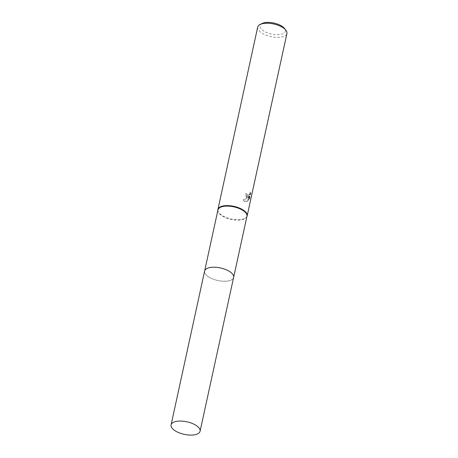 <?xml version="1.0" encoding="UTF-8"?>
<svg xmlns="http://www.w3.org/2000/svg" width="458" height="458" viewBox="0 0 458 458"><rect width="100%" height="100%" fill="white"/><g stroke="black" fill="none" stroke-linecap="round" stroke-linejoin="round"><path stroke-width="0.34" stroke-dasharray="2.29 1.72" d="M207.795 268.119A14.845 6.412 -167.7 0 0 205.562 269.447A14.845 6.412 -167.7 0 0 204.617 271.062A14.845 6.412 -167.7 0 0 212.867 279.025A14.845 6.412 -167.7 0 0 229.338 280.68A14.845 6.412 -167.7 0 0 233.632 277.382A14.845 6.412 -167.7 0 0 233.443 275.527A14.845 6.412 -167.7 0 0 231.966 273.392M208.905 267.77A14.845 6.418 -167.7 0 0 205.562 269.453A14.845 6.418 -167.7 0 0 211.092 278.269A14.845 6.418 -167.7 0 0 229.338 280.68A14.845 6.418 -167.7 0 0 233.443 275.533A14.845 6.418 -167.7 0 0 229.515 271.468M217.945 209.953A14.845 6.412 -167.7 0 0 217.882 210.674A14.845 6.412 -167.7 0 0 226.945 218.197A14.845 6.412 -167.7 0 0 242.66 219.571A14.845 6.412 -167.7 0 0 246.707 216.96A14.845 6.412 -167.7 0 0 246.954 216.273M217.865 210.216A14.965 6.464 -167.7 0 0 226.996 217.796A14.965 6.464 -167.7 0 0 242.837 219.182A14.965 6.464 -167.7 0 0 246.914 216.554M247.629 197.209L248.923 196.596L247.492 197.833L243.496 200.295L244.526 201.388L246.65 201.692L247.326 201.406L249.581 196.018L248.665 200.232L249.77 198.4L250.904 193.202L250.337 192.251L249.496 194.759L248.282 195.761L247.457 195.669L246.999 194.037A14.965 6.464 12.3 0 1 245.7 194.209L246.564 196.963L247.629 197.209M257.688 27.108A14.965 6.464 -167.7 0 0 266.001 35.14A14.965 6.464 -167.7 0 0 282.603 36.806A14.965 6.464 -167.7 0 0 286.926 33.486M262.142 23.49A12.967 5.605 -167.7 0 0 264.552 31.499A12.967 5.605 -167.7 0 0 281.613 34.178A12.967 5.605 -167.7 0 0 284.384 28.339M246.982 201.188L244.177 201.165L243.141 200.066L248.579 196.379L246.221 196.745L245.351 193.986A14.461 6.252 -167.7 0 0 246.65 193.82L247.114 195.451L247.938 195.543L249.146 194.541L249.936 191.994L250.286 192.217M246.65 193.82L246.999 194.037M250.904 193.202L250.543 192.973L249.41 198.177L249.77 198.406M249.936 191.994L250.543 192.978M245.351 193.986L245.7 194.209M248.579 196.379L248.923 196.596M249.41 198.177L248.31 200.009L249.232 195.795L246.982 201.194L247.326 201.411M248.31 200.009L248.665 200.232M249.232 195.795L249.581 196.018M243.135 200.066L243.496 200.295M204.657 270.901L204.617 271.062A14.851 6.418 -167.7 0 0 208.734 276.981A14.851 6.418 -167.7 0 0 224.002 281.246A14.851 6.418 -167.7 0 0 233.632 277.388L233.666 277.227M246.707 216.96L246.873 216.628M250.343 192.251L249.988 192.028M246.564 196.963L246.221 196.745M244.526 201.388L244.177 201.165M247.457 195.669L247.114 195.451M217.882 210.674L217.865 210.302"/><path stroke-width="0.69" d="M231.966 273.392A14.845 6.412 -167.7 0 0 208.911 267.764A14.845 6.412 -167.7 0 0 207.795 268.119M200.083 431.247A14.845 6.412 -167.7 0 0 195.967 425.327A14.845 6.412 -167.7 0 0 180.698 421.068A14.845 6.412 -167.7 0 0 171.074 424.921A14.845 6.412 -167.7 0 0 175.191 430.841A14.845 6.412 -167.7 0 0 190.454 435.1A14.845 6.412 -167.7 0 0 200.083 431.247L233.632 277.388A14.851 6.418 -167.7 0 0 229.515 271.468A14.845 6.418 -167.7 0 0 208.905 267.77M233.666 277.227L246.954 216.273A14.845 6.412 -167.7 0 0 238.704 208.31A14.845 6.412 -167.7 0 0 222.233 206.655A14.845 6.412 -167.7 0 0 217.945 209.953L204.657 270.901M246.873 216.628L246.914 216.554A14.965 6.464 -167.7 0 0 247.165 215.861A14.965 6.464 -167.7 0 0 238.847 207.835A14.965 6.464 -167.7 0 0 222.25 206.169A14.965 6.464 -167.7 0 0 217.922 209.489A14.965 6.464 -167.7 0 0 217.865 210.216L217.865 210.302M247.165 215.861L286.926 33.486A14.965 6.464 -167.7 0 0 285.798 30.068A14.965 6.464 -167.7 0 0 262.016 23.793A14.965 6.464 -167.7 0 0 260.138 24.474A14.965 6.464 -167.7 0 0 257.688 27.108L217.922 209.489M285.798 30.068L284.384 28.339A12.967 5.605 -167.7 0 0 263.768 22.9A12.967 5.605 -167.7 0 0 262.142 23.49L260.138 24.474M229.515 271.468A14.851 6.418 -167.7 0 0 214.241 267.209A14.851 6.418 -167.7 0 0 204.611 271.062L171.074 424.921"/></g></svg>
